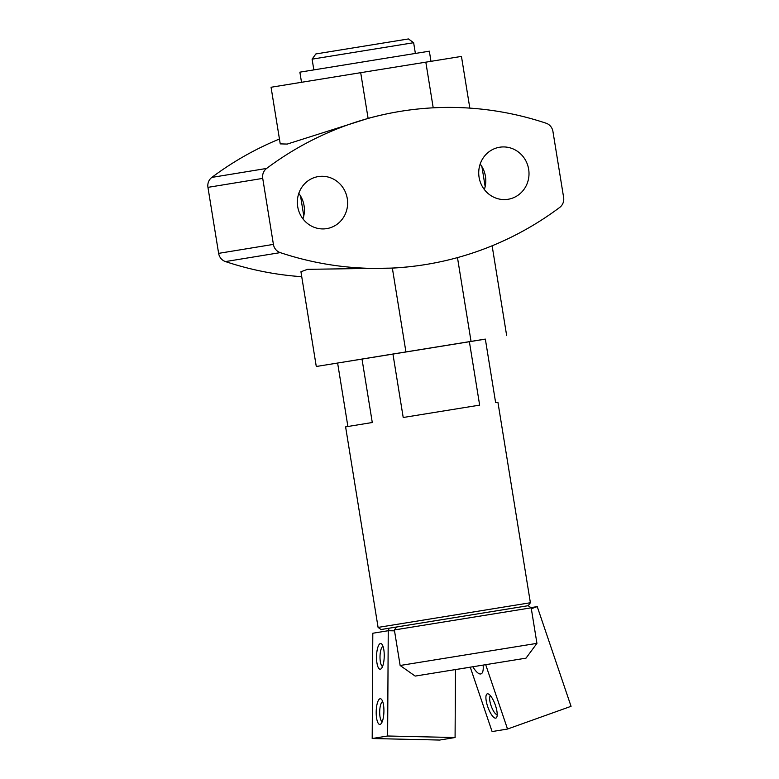<?xml version="1.0" encoding="UTF-8"?>
<svg xmlns="http://www.w3.org/2000/svg" width="779" height="779" viewBox="0 0 779 779"><rect width="100%" height="100%" fill="white"/><g stroke="black" fill="none" stroke-linecap="round" stroke-linejoin="round"><path stroke-width="1.17" d="M404.223 625.761L392.46 627.689M530.392 602.742L378.088 627.407L345.603 426.863L372.284 422.51L362.001 359.051L392.937 354.026L403.21 417.495L479.65 405.129L469.377 341.66L485.346 339.099L495.619 402.558L497.917 402.198L530.392 602.742L528.201 605.702L531.181 607.824L536.935 643.357L526 658.158L415.178 676.084L400.133 665.49L536.935 643.357M526 658.158L415.178 676.084M455.481 669.609L470.273 667.214L455.481 669.589M531.181 607.824L394.378 629.958L400.133 665.49M394.378 629.958L396.53 626.998L381.038 629.539L388.789 628.283L388.77 630.727M528.201 605.702L396.53 626.998M378.088 627.407L381.038 629.539M347.892 426.483L337.619 363.043L316.284 366.49L485.346 339.138M312.097 59.155L413.639 42.709L408.43 38.95L315.855 53.946L312.097 59.155L313.84 69.876M430.982 61.307L429.346 51.19L384.281 58.454L299.876 72.165L301.512 82.282M531.327 608.72L537.237 606.607L571.056 706.319L507.528 729.037L485.697 664.672M530.927 607.639L537.237 606.607M470.253 667.175L492.094 731.569L507.528 729.037M495.415 705.355A12.853 3.846 -109.7 0 0 488.589 694.079A12.853 3.846 -109.7 0 0 487.936 707.283A12.853 3.846 -109.7 0 0 496.807 717.069A12.853 3.846 -109.7 0 0 495.415 705.355M472.843 666.756A21.432 6.417 -109.7 0 0 481.042 673.874A21.432 6.417 -109.7 0 0 483.107 665.091M490.449 695.715A10.078 3.019 -109.7 0 0 491.218 706.105A10.078 3.019 -109.7 0 0 497.206 714.625M394.525 630.854L388.244 630.717L372.81 633.239L372.196 738.521L439.658 740.05L455.082 737.528L455.481 669.56M376.53 657.009A12.853 3.846 91.3 0 1 381.866 644.194A12.853 3.846 91.3 0 1 384.232 656.463A12.853 3.846 91.3 0 1 381.311 668.606A12.853 3.846 91.3 0 1 376.53 657.009M376.199 712.21A12.853 3.846 91.3 0 1 381.544 699.406A12.853 3.846 91.3 0 1 383.911 711.665A12.853 3.846 91.3 0 1 380.989 723.818A12.853 3.846 91.3 0 1 376.199 712.21M388.244 630.717L387.63 735.999L372.196 738.521M387.63 735.999L455.082 737.528M382.236 721.675A10.078 3.019 91.3 0 1 379.694 712.133A10.078 3.019 91.3 0 1 382.693 701.597M382.557 666.464A10.078 3.019 91.3 0 1 380.016 656.931A10.078 3.019 91.3 0 1 383.015 646.395M337.619 363.043L362.001 359.051M392.937 354.026L469.377 341.66M301.746 276.691A333.022 317.257 -99.3 0 1 225.462 261.578A10.283 9.796 -99.3 0 1 218.626 253.36L207.944 187.359A10.283 9.796 -99.3 0 1 211.83 177.408A333.022 317.257 -99.3 0 1 279.447 139.022M303.781 215.968L300.538 195.967M485.161 186.619L481.919 166.628M425.938 264.49A333.022 317.257 -99.3 0 1 425.743 264.519A333.022 317.257 -99.3 0 1 392.353 268.103L405.927 351.913M457.477 257.606L471.042 341.377M301.006 271.735L307.501 269.33L392.353 268.103M559.741 207.399A333.022 317.257 -99.3 0 1 426.132 264.461A333.022 317.257 -99.3 0 1 280.245 252.62A10.283 9.796 -99.3 0 1 273.41 244.392L262.727 178.391A10.283 9.796 -99.3 0 1 266.613 168.439A333.022 317.257 -99.3 0 1 400.211 111.378A333.022 317.257 -99.3 0 1 546.108 123.218A10.283 9.796 -99.3 0 1 552.934 131.447L563.626 197.447A10.283 9.796 -99.3 0 1 559.741 207.399M280.236 143.891L271.063 87.248L360.696 72.681L368.107 118.398A333.022 317.257 -99.3 0 1 399.831 111.446A333.022 317.257 -99.3 0 1 400.026 111.407M368.107 118.398L287.227 144.076L280.294 143.881M479.075 177.261A26.359 25.113 -99.3 0 1 499.612 147.241A26.359 25.113 -99.3 0 1 528.649 169.199A26.359 25.113 -99.3 0 1 508.122 199.268A26.359 25.113 -99.3 0 1 479.075 177.261M297.695 206.61A26.359 25.113 -99.3 0 1 318.231 176.59A26.359 25.113 -99.3 0 1 347.268 198.548A26.359 25.113 -99.3 0 1 326.742 228.617A26.359 25.113 -99.3 0 1 297.695 206.61M360.696 72.681L461.45 56.409L469.825 108.115M425.821 62.145L433.212 107.814M298.795 193.396A26.359 25.113 -99.3 0 1 302.963 218.88M480.176 164.048A26.359 25.113 -99.3 0 1 484.343 189.531M225.462 261.578L280.245 252.62M211.83 177.408L266.613 168.439M218.626 253.36L273.41 244.392M207.944 187.359L262.727 178.391M413.639 42.709L415.373 53.43M492.124 245.784L506.671 335.652M300.937 271.744L316.284 366.49"/></g></svg>
